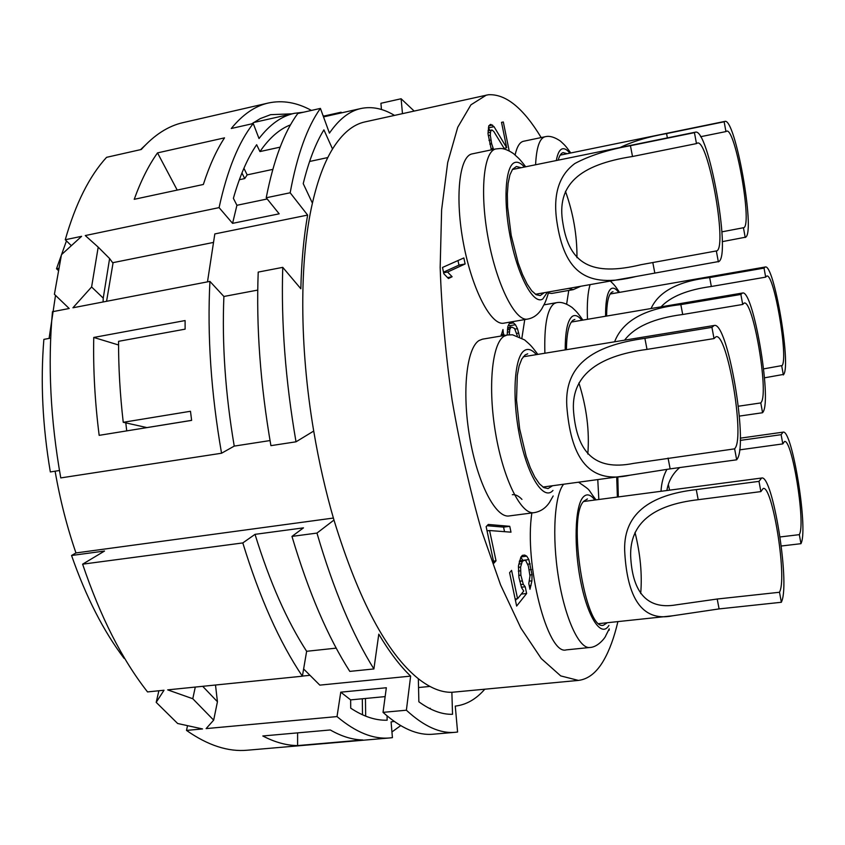 <?xml version="1.0" encoding="UTF-8"?>
<svg xmlns="http://www.w3.org/2000/svg" width="845" height="845" viewBox="0 0 845 845"><rect width="100%" height="100%" fill="white"/><g stroke="black" fill="none" stroke-linecap="round" stroke-linejoin="round"><path stroke-width="1.27" d="M124.648 658.308L124.109 658.371C103.597 631.363 86.074 597.066 71.561 555.492L104.548 551.035L82.62 564.175L242.811 542.923C259.69 597.901 279.547 642.327 302.383 676.201L167.69 689.869L192.776 698.73L213.669 720.13L206.117 728.601L337.018 716.581C355.819 732.414 373.448 739.523 389.915 737.928L392.418 737.643L391.087 721.894L394.182 721.429M82.62 564.175C100.46 616.966 122.092 659.544 147.537 691.918L164.014 690.238L156.198 702.353L158.871 690.766M389.915 737.928L247.5 750.202C228.213 752.029 207.881 745.427 186.502 730.407L202.536 728.939L177.651 723.5L156.198 702.353M257.736 290.088L223.893 296.479L209.919 281.396L72.934 307.781L91.598 286.983L98.2 247.131L85.271 235.554L219.087 207.616L232.576 223.355L279.177 213.817L266.217 197.772L290.162 192.776L307.633 215.084L214.82 233.928L207.49 281.86M71.276 245.61L65.255 239.737C75.606 203.592 89.369 176.119 106.565 157.328L141.305 149.481C154.308 134.883 168.271 125.926 183.185 122.588L268.383 103.005C255.105 105.963 242.737 114.455 231.276 128.493L253.246 123.528C238.607 142.161 227.22 170.183 219.087 207.616M268.383 103.005C282.6 99.985 296.954 102.456 311.446 110.431M324.089 116.018L341.053 112.216L341.116 112.955M341.834 112.786L341.053 112.216M400.688 725.644L391.943 731.95M65.255 239.737L81.616 236.325L61.463 254.683L54.407 294.292L69.195 308.499L52.464 311.72C47.69 364.322 50.457 419.712 60.766 477.911L221.548 453.237L234.234 446.107L270.03 440.562M209.919 281.396C207.162 335.528 211.049 392.809 221.548 453.237M93.753 337.451C93.098 369.117 94.904 401.745 99.161 435.344L191.625 420.377L190.484 411.272L123.243 422.299C120.053 394.647 118.49 367.659 118.553 341.327L185.118 329.159L185.097 320.561L93.753 337.451L118.553 344.982M157.519 152.892C148.667 165.303 140.904 180.777 134.228 199.314L203.349 184.474C209.349 165.81 216.404 150.273 224.516 137.862L157.519 152.892L177.207 190.083M262.806 735.974C274.847 742.269 286.444 745.47 297.598 745.586L362.79 739.956C352.418 739.766 341.581 736.439 330.279 729.964L262.806 735.974M307.633 215.084C303.746 236.927 301.485 261.485 300.841 288.758L282.758 267.358C281.005 322.188 285.42 380.334 296.014 441.808L313.717 431.056C318.956 462.057 325.705 491.716 333.965 520.055L316.959 533.079C333.353 589.081 352.333 634.363 373.891 668.944L378.792 634.162C389.365 651.949 399.981 665.934 410.638 676.116L406.382 710.212C423.926 726.415 440.245 733.777 455.349 732.288L457.589 732.034L455.275 706.103C466.26 704.825 476.073 699.227 484.713 689.298M296.014 441.808L270.918 445.653C260.355 384.538 256.119 326.688 258.211 272.09L282.758 267.358M213.046 242.515L112.66 262.721M91.598 286.983L103.238 298.116L109.607 258.538L113.008 263.186L106.576 301.306M103.238 298.116L103.09 301.971M109.607 258.538L98.2 247.131M337.018 716.581L340.757 692.171L386.334 687.745L383.028 712.356L406.382 710.212M387.073 715.916L387.137 720.193C375.634 720.595 363.498 716.581 350.717 708.173L350.643 699.882L340.757 692.171M232.576 223.355L236.917 205.293L233.389 198.321C239.684 176.109 247.437 158.237 256.648 144.727L259.954 151.572C269.27 138.031 279.452 129.116 290.522 124.849M303.587 112.205L294.261 113.336C281.565 116.114 269.819 124.511 259.014 138.527L253.246 123.528M323.054 115.638L325.293 116.494M58.199 270.337L56.509 268.742L66.449 240.899M56.509 268.742L58.58 268.33M251.662 123.877L260.271 118.585L270.632 114.666L292.095 113.822M55.517 295.359L49.094 338.412M59.467 470.517L50.33 471.943C42.546 425.848 40.391 381.665 43.866 339.384L50.689 338.106M223.893 296.479C221.918 343.841 225.362 393.717 234.234 446.107M333.965 520.055C358.681 600.404 386.799 653.291 418.338 678.736L418.866 701.804C430.749 710.444 441.967 714.606 452.529 714.3L451.874 692.298L578.403 680.415C588.204 679.232 596.623 672.588 603.636 660.473C609.456 650.396 614.209 637.436 617.896 621.603M541.17 137.566C523.308 108.012 505.68 93.732 488.315 94.756L364.987 121.902C353.03 124.447 342.204 133.478 332.529 148.995C324.311 162.398 317.614 180.46 312.418 203.149L303.228 183.629C308.721 161.268 315.607 143.344 323.91 129.855L332.529 148.995M312.418 203.149C299.426 259.584 299.246 345.932 313.717 431.056M323.508 116.895L361.005 108.498C349.524 110.98 339.003 119.187 329.434 133.13L320.413 108.403C307.21 126.94 297.123 155.068 290.162 192.776M361.005 108.498C371.948 106.227 383.112 108.519 394.488 115.395M414.145 111.044L401.111 98.759L402.474 113.631M429.334 708.385L430.327 708.3L430.337 708.902M259.954 151.572L280.117 147.146M455.349 732.288L433.337 734.189C417.768 735.71 400.995 728.432 383.028 712.356M365.674 716.159L365.452 698.466M418.539 687.534L429.883 686.436M362.315 698.762L362.505 714.807M297.609 732.879L297.598 745.586M350.643 699.882L385.151 696.597M303.619 668.955L319.811 685.126L410.638 676.116M309.471 675.366L302.404 676.084M213.669 720.13L217.44 701.73L215.496 685.02M217.44 701.73L202.694 686.32M195.29 687.069L192.776 698.73M336.204 648.136L306.64 651.294L302.383 676.201M306.64 651.294C286.92 620.874 269.713 581.888 255.021 534.346L303.482 527.85L291.969 536.395C308.531 592.049 327.807 637.045 349.798 671.384L373.891 668.944M255.021 534.346L242.811 542.923M71.561 555.492L75.955 552.936L333.384 518.048M291.969 536.395L316.959 533.079M55.105 471.204C60.069 499.754 67.019 527.005 75.955 552.936M486.361 95.094L470.918 104.833L457.736 127.268L447.692 162.546L441.618 209.856L440.171 267.347C441.597 309.872 445.6 354.224 452.149 400.403C460.081 446.371 469.894 489.804 481.587 530.713L500.61 584.983L520.9 628.131L541.286 658.604L560.721 675.905L578.403 680.415M418.338 678.736C430.179 688.02 441.354 692.541 451.874 692.298M236.917 205.293L267.2 198.976M239.336 179.721L244.712 178.57L247.173 174.883L272.798 169.38M309.587 161.479L327.807 157.561M244.712 178.57L241.934 172.961M243.909 168.271L247.173 174.883M266.217 197.772C273.579 160.17 284.1 132.084 297.778 113.515L320.413 108.403M568.759 290.437L566.646 303.999M523.657 141.242L523.298 141.316C519.643 142.266 516.908 146.829 515.101 155.026M548.447 293.046L551.753 293.437L573.237 289.645L580.758 286.265M524.745 319.579L521.893 338.032M472.482 153.822L471.975 153.927C459.173 156.388 454.747 198.068 463.588 244.068C472.26 290.099 491.304 325.99 503.873 323.16L527.565 319.093C533.491 318.037 538.276 314.53 541.941 308.562C544.507 303.302 545.036 304.274 548.732 291.926M531.875 512.957C523.911 563.678 547.697 656.026 566.277 649.879L589.768 647.492C598.841 647.196 606.203 635.926 605.643 635.958L609.245 628.828M519.559 336.764L517.478 328.663L515.45 324.733L513.422 322.885L511.204 322.188L509.355 323.35L507.877 326.413L507.19 334.99L482.527 339.162L479.189 340.461C466.62 347.717 461.792 391.584 469.725 437.425C477.509 483.308 495.783 518.281 509.123 515.946L533.998 512.683C540.42 511.626 545.553 508.246 549.408 502.532L553.179 495.973M488.294 524.449L486.139 526.646L493.913 563.161L496.026 560.816L489.582 530.533L510.993 532.17L509.757 526.319L488.294 524.449M525.21 586.779L523.277 584.339L520.869 575.17L520.594 567.048L522.263 561.471L524.354 560.203L525.875 560.784L528.378 566.108L529.995 576.047L528.78 583.546L529.973 589.261L531.928 580.821L532.033 574.737L528.864 559.601L526.762 556.168L524.671 555.059L522.39 555.345L520.879 557.109L518.45 565.96L518.946 577.473L521.566 587.645L523.731 591.046L517.573 598.725L511.584 570.375L509.598 572.709L516.644 606.066L526.625 593.486L525.21 586.779L521.428 587.212M463.852 257.936L442.505 267.464L443.836 273.759L448.441 278.501L452.128 276.748L447.586 272.037L465.12 263.978L463.852 257.936M509.176 150.843L503.324 121.997L501.529 122.345L506.694 147.769L494.04 126.687L490.85 124.416L488.769 125.789L488.019 133.753L491.357 149.871M493.554 149.417L491.642 143.703L490.301 135.211L490.491 132.253L491.241 130.151L491.991 129.993L493.86 131.545L504.549 149.079M609.129 630.285L609.234 628.944M503.567 335.602L502.965 329.539L501.032 336.025M606.594 316.072C606.731 302.827 608.421 294.894 611.674 292.275L612.995 291.694M187.505 725.77L186.502 730.407M552.556 485.738L548.056 488.568L543.863 487.639L539.374 483.773L534.79 477.055L530.322 467.771L526.182 456.289L519.664 428.933L516.517 400.129L517.309 375.338L519.126 365.906L521.787 359.03L525.136 354.942L527.713 353.823M523.245 356.78L714.162 325.473L711.934 327.364L714.025 338.581L647.016 349.397C596.813 355.998 570.153 376.426 573.67 412.719C577.124 450.786 593.391 471.457 633.623 463.377L734.632 448.843L735.287 447.934C744.656 434.541 727.133 332.793 716.042 336.732L714.025 338.581M647.016 349.397L644.883 338.338C592.482 345.542 562.274 365.315 567.175 410.395C571.769 458.339 588.965 484.396 629.842 475.217L670.148 468.869L736.682 459.807L737.326 458.846C748.416 442.199 727.482 320.931 714.162 325.473M644.883 338.338L711.934 327.364M734.632 448.843L736.682 459.807M578.909 382.965C586.673 407.586 589.641 431.267 587.803 454.008M544.212 292.719L540.219 295.57L536.184 294.715L531.758 290.828L527.122 284.026L522.527 274.583L518.186 262.932L511.193 235.354L507.602 206.877L507.349 194.139L508.13 183.302L509.915 174.883L512.588 169.243L516.39 166.507L521.175 167.711M512.397 169.496L695.382 132.179L694.442 132.654L696.47 143.597L632.514 156.494C579.902 164.595 555.82 184.527 562.971 223.629C569.34 263.651 591.236 276.759 641.059 264.686L717.056 250.817C727.239 244.68 708.11 139.055 697.41 143.058L696.47 143.597M632.514 156.494L630.444 145.699C608.104 149.692 589.578 155.628 574.864 163.507C558.925 175.285 552.915 194.561 556.834 221.337C564.27 271.731 585.775 289.148 636.053 276.495L719.021 261.464C731.094 253.532 708.258 127.574 695.382 132.179M630.444 145.699L694.442 132.654M716.38 251.197L718.366 261.897M565.463 191.329C573.301 213.31 577.135 235.428 576.955 257.683M521.946 499.395C518.65 495.888 515.439 494.325 512.334 494.695M607.344 622.723L603.436 625.226C585.353 631.373 567.132 516.443 583.789 501.233L587.423 498.941M583.568 501.507L761.62 478.027L758.99 481.365L760.88 491.6L698.192 499.701C652.414 504.951 629.895 523.678 630.645 555.873C632.187 589.504 644.999 610.343 676.349 604.83L717.204 599.02L779.512 592.26L779.998 591.067C786.822 574.484 772.203 485.157 763.183 488.473L760.88 491.6M698.192 499.701L696.259 489.604C649.488 494.895 622.004 514.246 624.825 553.581C627.476 595.725 640.837 622.385 672.704 615.783L719.095 608.907L781.361 602.274L781.847 601.027C789.917 580.663 772.446 474.172 761.62 478.027M696.259 489.604L758.99 481.365M779.512 592.26L781.361 602.274M635.018 532.413C640.404 554.288 642.295 574.674 640.69 593.57M566.435 349.703C566.615 333.49 568.812 323.677 573.037 320.255L574.853 319.463M571.326 322.051L742.491 293.025L740.875 294.44L742.713 304.453L682.707 314.498C654.114 318.195 634.732 326.751 624.582 340.165M739.343 416.099L762.581 412.73L763.088 411.98C772.045 398.956 753.106 289.043 742.491 293.025M682.707 314.498L680.827 304.612C644.65 308.594 622.575 320.984 614.6 341.803M680.827 304.612L740.875 294.44M738.361 406.223L760.785 402.928L761.303 402.22C768.855 391.753 753.011 299.605 744.17 303.049L742.713 304.453M760.785 402.928L762.581 412.73M740.294 438.164L783.061 432.154L781.129 434.689L782.808 443.9L739.618 449.867M781.287 546.007L800.976 543.684L801.366 542.701C808.01 526.319 791.881 428.69 783.061 432.154M666.969 469.313C663.483 475.45 661.498 482.78 661.012 491.294M740.252 440.403L781.129 434.689M780.062 536.955L799.328 534.653L799.729 533.702C805.338 520.383 791.849 438.534 784.498 441.523L782.808 443.9M679.697 467.57C672.683 473.601 668.406 481.249 666.863 490.522M799.328 534.653L800.976 543.684M668.332 484.586L669.599 490.163M618.318 496.923L617.811 476.855M558.196 160.159C559.369 155.765 560.995 153.251 563.066 152.607L567.238 153.706M560.182 155.142L724.873 121.395L724.154 121.786L725.939 131.577L700.589 136.71M722.253 241.649L745.744 237.16C755.504 231.086 735.15 117.413 724.873 121.395M667.37 137.893L666.568 133.584C648.136 136.795 632.641 141.442 620.082 147.537M666.568 133.584L724.154 121.786M721.894 231.847L744.012 227.622C752.24 222.922 735.192 127.669 726.658 131.133L725.939 131.577M743.473 227.907L745.216 237.498M610.153 293.997L765.253 266.999L764.038 268.108L765.676 277.139L711.332 286.487C687.555 289.708 670.793 296.489 661.033 306.841M764.471 377.831L783.769 374.367C791.152 363.952 773.893 263.46 765.253 266.999M711.332 286.487L709.673 277.561C678.324 281.195 658.783 291.514 651.062 308.531M709.673 277.561L764.038 268.108M763.605 368.885L782.174 365.547C788.406 357.181 773.967 272.988 766.774 276.04L765.676 277.139M781.752 366.096L783.357 374.958M509.757 526.319L503.567 527.111L487.047 525.717M504.528 531.674L503.567 527.111M489.582 530.533L487.037 530.861M496.026 560.816L493.48 561.133M523.277 584.339L520.604 584.645M526.625 593.486L521.291 594.088M515.461 600.436L516.76 598.82M517.573 598.725L515.154 598.999M526.762 556.168L521.09 556.866M528.864 559.601L522.801 560.341L520.858 557.182M530.216 563.9L527.713 564.196M531.41 569.562L529.16 569.836M532.033 574.737L529.889 574.991M531.928 580.821L529.488 581.106M531.051 585.5L529.234 585.712M524.354 560.203L519.548 560.784M523.023 560.573L519.464 561.006M522.263 561.471L519.263 561.83M521.333 563.773L518.819 564.069M520.594 567.048L518.418 567.312M520.435 570.85L518.334 571.104M520.869 575.17L518.703 575.424M522.083 580.948L519.738 581.223M465.12 263.978L458.951 265.129L457.99 260.556M447.586 272.037L443.625 272.766M443.498 272.174L458.951 265.129M452.128 276.748L447.554 277.593M491.241 130.151L488.019 130.838M490.491 132.253L488.019 132.781M490.301 135.211L488.273 135.644M490.882 139.974L488.97 140.376M491.642 143.703L489.794 144.094M492.973 148.276L491.019 148.688M490.85 124.416L490.079 124.585M492.54 125.049L488.759 125.863M494.04 126.687L488.389 127.87M506.694 147.769L504.085 148.319M489.942 130.426L488.399 127.891M503.324 121.997L501.539 122.377M513.422 322.885L509.229 323.603M515.45 324.733L509.672 325.726L508.648 324.797M517.478 328.663L514.922 329.096M510.507 327.311L509.672 325.726M518.788 333.036L516.813 333.363M503.947 334.282L501.138 334.757M509.271 334.747L509.767 329.444L510.686 327.797L507.581 328.325M509.767 329.444L507.349 329.856M510.686 327.797L511.795 327.089L514.563 328.462L517.32 335.856M511.795 327.089L507.665 327.786M509.408 331.81L507.275 332.169M381.465 109.501L380.915 103.28L401.111 98.759M145.129 145.329L140.555 149.649M126.729 430.887L125.799 422.87M191.614 420.345L146.924 427.591L123.243 422.299M590.106 284.607C587.729 292.381 586.852 303.946 587.486 319.315M618.73 292.497C615.836 288.515 613.248 287.279 610.988 288.789C607.323 291.757 605.516 300.904 605.569 316.241M670.148 468.869L668.057 458.064M536.395 354.625C531.98 349.513 527.924 348.182 524.249 350.643C514.13 357.192 511.743 398.671 519.981 437.858C528.072 477.161 543.874 501.085 552.968 490.438M537.853 354.393C530.48 344.602 530.333 345.024 524.576 339.891L512.545 334.8L507.211 334.99L504.011 336.268C492.012 343.45 487.702 387.464 495.645 433.57C503.451 479.717 521.228 514.954 533.998 512.683M654.833 273.125L652.815 262.573M524.418 167.046C521.059 163.212 517.964 161.67 515.144 162.409C505.247 164.659 502.817 201.142 510.739 239.41C518.513 277.741 533.871 305.161 542.807 298.972L547.444 292.148M525.696 166.782C518.355 157.202 518.45 158.374 514.647 154.624C514.056 153.737 505.817 148.129 500.166 148.509L495.751 148.963C483.488 151.297 479.537 193.093 488.357 239.357C497.008 285.652 515.534 321.829 527.565 319.093M719.095 608.907L717.204 599.02M594.869 500.018C590.465 494.262 586.504 493.353 582.997 497.304C574.822 506.44 573.607 547.233 581.001 582.955C588.278 618.846 601.629 637.996 608.939 625.374M563.647 484.227C554.489 494.98 551.827 536.248 558.439 577.219C564.967 618.255 579.142 649.002 589.768 647.492M581.835 320.276C578.297 315.787 575.107 314.509 572.266 316.41C567.544 320.223 565.199 331.388 565.22 349.904M582.892 320.097C576.998 311.72 576.491 311.71 572.139 307.506C562.369 300.63 557.235 302.658 556.359 302.711L554.109 303.619C547.169 309.016 544.096 325.547 544.888 353.231M616.702 477.013L617.378 497.05M597.774 479.58L598.83 499.49M569.847 153.167C567.09 149.692 564.587 148.255 562.326 148.847C559.548 149.702 557.552 153.6 556.327 160.539M570.787 152.977C565.009 144.96 564.618 145.065 560.478 141.126C550.824 134.471 545.785 136.7 545.025 136.763L544.856 136.795C539.522 138.422 536.427 147.738 535.593 164.764M568.537 288.42L573.237 289.645M429.492 708.469L430.327 708.395M619.522 292.359C614.188 284.438 614.473 285.251 610.354 281.036M542.902 487.047L629.842 475.217M535.466 294.271L636.053 276.495M472.228 153.874L495.994 148.9M599.01 623.61L672.704 615.783M596.031 499.86C586.198 487.311 592.789 492.022 578.529 482.199M543.916 304.876L556.359 302.711M523.477 141.273L545.025 136.763M294.261 113.336L253.563 122.546"/></g></svg>
